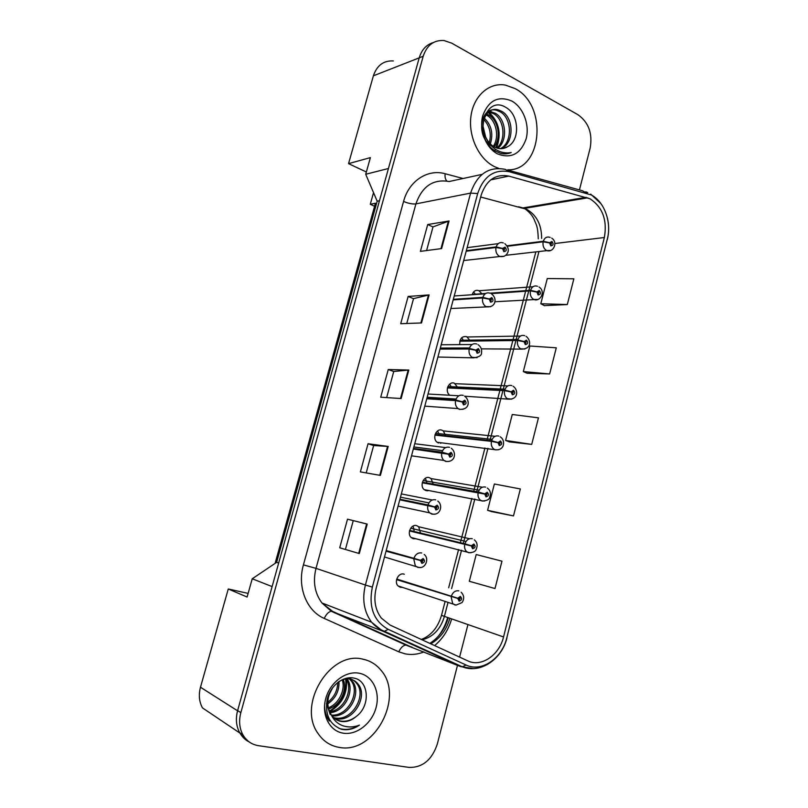 <?xml version="1.0" encoding="UTF-8"?>
<svg xmlns="http://www.w3.org/2000/svg" width="808" height="808" viewBox="0 0 808 808"><rect width="100%" height="100%" fill="white"/><g stroke="black" fill="none" stroke-linecap="round" stroke-linejoin="round"><path stroke-width="1.21" d="M481.871 293.728L478.892 290.648C475.7 289.688 473.448 291.052 472.145 294.728M470.044 340.522L466.701 336.694C462.105 335.997 459.782 338.481 459.722 344.147M458.005 387.86L454.389 383.214C449.076 380.881 444.622 390.335 449.066 394.577M445.753 435.724L443.269 430.896L441.956 430.209C436.189 427.866 431.866 438.663 437.158 442.269L438.572 443.016M433.25 484.113L431.048 478.578L429.391 477.68C423.766 475.548 419.281 485.881 424.22 489.658L425.968 490.618M420.493 533.017L418.665 526.745L416.706 525.644C411.191 523.715 406.586 533.613 411.191 537.532L413.241 538.714L415.787 538.694M404.303 574.225L403.879 574.094C398.485 572.367 393.769 581.881 398.041 585.921L400.384 587.295L402.445 587.345M489.911 244.703L487.224 245.066M393.334 60.933C383.578 60.449 376.932 65.397 373.387 75.811L348.551 163.64L366.357 171.993M374.589 206.252L370.276 204.303L375.437 203.222L275.094 563.378M248.127 593.395L228.27 588.981L200.485 687.234C198.465 694.85 199.132 701.748 202.485 707.909L239.915 733.068M239.814 732.765L240.016 733.139C242.279 737.088 245.349 740.037 249.248 741.976M272.124 586.588L252.227 578.78L247.107 597.041L228.27 588.981M252.227 578.78L276.619 562.358L278.659 563.065M276.619 562.358L377.185 201.212L379.477 200.727M377.185 201.212L365.711 174.276L388.436 168.498M365.711 174.276L370.387 157.611L348.551 163.64M440.4 443.239L441.956 442.834M426.978 490.81L428.957 490.527M370.276 204.303L373.528 192.637M413.11 526.038L414.251 531.502M425.422 478.205L426.937 483.012M437.623 430.886L439.36 435.017M449.713 384.083L451.551 387.547M461.701 337.764L463.509 340.612M473.599 291.93L475.286 294.193M515.08 88.597L505.525 85.123C489.325 82.083 473.73 95.677 470.983 115.948C468.095 136.168 478.69 158.782 494.294 166.549L498.718 168.397L494.294 166.549C478.69 158.782 468.095 136.168 470.983 115.948C473.73 95.677 489.325 82.083 505.525 85.123L515.08 88.597C548.178 105.202 542.279 171.124 507.767 169.801C542.279 171.124 548.178 105.202 515.08 88.597M362.974 659.197C330.432 650.218 296.667 704.556 318.079 733.543C323.402 741.36 330.533 745.986 339.451 747.43C374.659 754.339 404.788 696.557 380.911 670.175C376.164 664.378 370.185 660.712 362.974 659.197C330.432 650.218 296.667 704.556 318.079 733.543C323.402 741.36 330.533 745.986 339.451 747.43C374.659 754.339 404.788 696.557 380.911 670.175C376.164 664.378 370.185 660.712 362.974 659.197M590.092 198.819C602.627 207.222 607.384 220.119 604.364 237.522L503.536 636.946C499.374 655.106 481.245 667.57 467.781 660.873L390.001 625.018L381.305 618.08C375.114 609.697 373.407 599.677 376.195 588.022L481.134 195.243C486.335 180.053 495.567 173.669 508.828 176.094L590.092 198.819M591.102 194.89L509.323 171.74C494.193 168.933 483.639 176.205 477.68 193.556L372.357 587.103C368.408 606.99 373.68 621.069 388.173 629.341L466.085 665.024C481.477 672.63 502.101 658.369 506.828 637.704L607.333 238.996C611.838 222.281 604.293 201.424 591.102 194.89M433.25 42.602C426.371 44.642 421.705 49.722 419.231 57.812L237.623 710.585C235.482 718.766 236.168 726.129 239.693 732.684L248.117 741.108M491.456 511.565L513.494 515.908L520.352 488.961L494.365 483.992L487.588 510.323L491.658 511.626M544.4 305.626L567.307 304.555L573.862 278.81L547.279 278.548L540.794 303.737L544.592 305.727M527.008 373.266L549.642 373.942L556.298 347.804L529.896 346.016L523.321 371.579L527.21 373.346M509.363 441.895L531.704 444.39L538.461 417.847L512.262 414.494L505.586 440.441L509.565 441.976M579.437 189.92L590.153 148.127C592.708 133.522 588.658 122.392 578.013 114.746L451.773 43.178L444.036 40.541C433.866 39.895 426.927 45.137 423.2 56.257L240.845 712.636C238.693 720.867 239.39 728.271 242.925 734.856C246.521 740.976 251.732 744.592 258.56 745.693L409.101 767.418C422.584 767.65 431.977 759.874 437.3 744.077L457.49 665.358M457.53 665.206L457.661 664.691M459.601 657.096L467.913 624.695M359.287 553.551L339.724 547.784L347.511 519.18L367.236 524.089L359.287 553.551L358.691 553.369L366.63 523.948L367.236 524.089M421.534 322.947L400.707 323.715L408.131 296.455L429.109 294.91L421.534 322.947M441.612 248.571L420.402 251.379L427.705 224.543L449.066 220.978L441.612 248.571M380.376 475.407L360.378 471.892L368.044 443.744L388.204 446.44L380.376 475.407M401.132 398.546L380.709 397.213L388.244 369.519L408.818 370.054L401.132 398.546M495.001 588.537L501.97 561.176L476.205 554.54L469.317 581.275L495.001 588.537M388.244 369.519L393.738 371.518M386.658 397.607L393.749 371.488L408.818 370.054M368.044 443.744L373.639 445.531L388.204 446.44M427.705 224.543L432.987 226.957M426.584 250.561L433.007 226.897L449.066 220.978M408.131 296.455L413.514 298.667M406.778 323.493L413.534 298.617L429.109 294.91M339.724 547.784L358.691 553.369M347.511 519.18L366.63 523.948M531.704 444.39L505.586 440.441M549.642 373.942L523.321 371.579M567.307 304.555L540.794 303.737M513.494 515.908L487.588 510.323M366.206 472.912L373.639 445.521M345.471 549.268L353.217 520.746M507.343 246.278L543.117 241.814L549.602 242.915L550.793 245.854C553.399 245.44 553.773 243.976 551.935 241.441L549.652 242.723L550.682 243.279L551.591 242.764L551.147 244.531L549.602 242.915M549.652 242.723L543.269 241.238C544.632 237.673 546.844 236.38 549.905 237.34L550.167 237.411M507.05 245.784L543.269 241.238M466.176 251.227L495.981 247.501L502.586 248.642L503.849 251.652C506.596 251.227 507 249.712 505.04 247.117L502.647 248.44L503.727 249.005L504.697 248.48L504.212 250.288L502.586 248.642M502.647 248.44L496.142 246.905C497.637 243.147 500.031 241.834 503.344 242.966M466.327 250.662L496.142 246.905M486.638 114.019L488.83 115.079C498.082 120.271 501.596 137.431 494.213 146.874M486.012 114.888L487.234 115.534C496.102 120.564 499.859 136.643 493.284 146.309M489.416 111.393L495.264 113.221C506.101 119.049 508.091 140.622 497.789 148.298M488.689 111.938L493.648 113.696C504.081 119.352 506.515 139.834 496.92 148.046M507.586 146.692C520.483 140.279 518.958 114.999 506.515 107.817C484.659 93.031 472.246 138.41 495.577 151.177L500.364 153.247C504.142 154.267 507.778 154.025 511.242 152.53C505.859 153.571 500.657 152.53 495.637 149.399C491.395 146.602 488.204 142.713 486.042 137.734C488.133 142.026 490.991 145.147 494.617 147.086L497.566 148.238C501.162 149.147 504.505 148.632 507.586 146.692L503.626 148.379M486.042 137.734C478.316 124.412 486.477 106.292 498.132 109.807L501.798 111.342C514.11 117.897 514.302 143.45 501.182 148.682M491.658 146.167C475.104 136.39 480.8 105.545 496.496 110.282L500.152 111.817C512.11 118.18 512.767 142.774 500.354 148.672M483.002 126.149L485.638 136.956M484.315 118.17C491.456 125.018 493.466 133.603 490.355 143.935M483.841 119.584C489.729 126.008 491.557 133.754 489.315 142.804M495.95 149.591L494.405 150.389M511.767 101.01C498.263 95.435 488.587 100.323 482.77 115.665C478.801 129.987 485.931 148.066 497.657 153.964C511.181 158.984 520.685 153.954 526.139 138.855C529.896 124.917 523.301 107.302 511.767 101.01M511.242 152.53L508.252 153.5M488.123 112.433C498.203 121.937 500.819 133.704 495.961 147.702M488.638 111.989C499.071 121.624 501.707 133.603 496.556 147.925M338.31 682.043C342.289 679.427 346.188 678.437 349.995 679.094C353.308 679.669 356.065 681.396 358.257 684.295C368.377 696.496 353.056 722.635 336.189 718.665L334.179 718.16M346.339 678.205L348.571 678.407C351.884 678.972 354.631 680.71 356.823 683.598C366.933 695.779 351.631 721.857 334.785 717.888L333.583 717.625M356.197 716.494C370.912 705.909 368.832 680.77 354.257 678.154C343.642 675.468 330.745 685.305 327.301 698.829C324.634 714.141 329.3 724.281 341.299 729.23L342.612 729.483C348.379 730.311 353.995 728.856 359.449 725.119C353.399 727.442 347.551 727.533 341.885 725.372C337.108 723.402 333.553 719.857 331.209 714.716L331.603 715.302C334.037 718.696 337.239 720.746 341.198 721.443C346.501 722.17 351.5 720.514 356.197 716.494C351.106 720.393 345.854 721.898 340.421 721.009L336.088 719.554M331.209 714.716C326.483 706.626 326.715 697.971 331.916 688.749M330.23 714.545L326.442 703.526M332.674 687.689L329.048 694.86M338.976 681.599C339.37 690.87 335.653 698.284 327.816 703.839M337.734 682.487C337.552 690.577 334.239 697.163 327.806 702.233M343.289 679.589C347.581 689.497 340.37 705.424 328.583 708.909M342.279 679.932C345.662 689.507 339.057 703.93 328.311 707.788M347.016 678.912C355.389 689.436 345.471 711.656 330.048 712.737M346.127 678.993C353.409 689.476 344.218 710.06 329.634 711.858M350.359 679.164L352.551 681.528C362.166 693.173 348.571 718.211 331.947 715.777M349.551 679.023L351.137 680.841C360.459 692.183 347.874 716.565 331.452 715.08M359.227 673.236C345.905 670.509 330.028 682.336 325.735 698.647C321.231 714.918 329.624 731.19 343.249 733.179C356.813 735.401 372.044 723.261 376.104 707.455C380.356 691.688 372.619 675.72 359.227 673.236M359.449 725.119C352.298 729.452 345.4 730.513 338.754 728.281M345.683 679.043C347.016 692.83 341.572 703.536 329.341 711.161M329.341 721.019C326.18 716.464 324.594 711.192 324.584 705.212M346.369 679.387C347.692 693.405 342.097 704.182 329.583 711.737M491.274 293.617L530.401 290.89L536.916 292.062L538.118 294.971C540.754 294.486 541.138 293.001 539.269 290.516L536.966 291.87L537.997 292.395L538.956 291.87L538.461 293.637L536.916 292.062M538.3 293.526L538.209 292.021M536.966 291.87L530.553 290.314C531.997 286.608 534.3 285.264 537.471 286.284M472.236 294.415L485.749 293.456M490.001 293.163L530.553 290.314M459.823 341.198L517.554 340.501L524.079 341.744L525.301 344.622C527.977 344.067 528.361 342.562 526.462 340.118L524.129 341.542L525.18 342.036L526.2 341.511L525.655 343.269L524.079 341.744M525.503 343.188L525.493 341.562M524.129 341.542L517.706 339.916C519.16 336.158 521.493 334.744 524.705 335.674M459.974 340.653L517.706 339.916M447.43 387.921L504.566 390.658L511.111 391.961L512.353 394.819C515.06 394.173 515.443 392.658 513.524 390.264L511.161 391.759L513.312 391.708L512.706 393.456L512.646 391.678L513.312 391.708M511.161 391.759L504.717 390.062C506.192 386.244 508.555 384.76 511.807 385.598M447.582 387.365L504.717 390.062M512.565 393.375L512.211 392.314L511.111 391.961M434.916 435.108L491.436 441.35L498.001 442.734L499.253 445.561C501.99 444.834 502.394 443.299 500.445 440.956L498.051 442.531L500.273 442.441L499.617 444.178L499.647 442.35M498.051 442.531L491.587 440.754C493.072 436.886 495.466 435.32 498.768 436.067M435.058 434.553L491.587 440.754M499.425 444.077L499.112 443.047L498.001 442.734M453.177 299.889L482.659 297.97L489.284 299.182L490.567 302.172C493.345 301.657 493.749 300.132 491.769 297.586L489.335 298.98L490.436 299.516L491.476 298.99L490.931 300.788L489.284 299.182M489.335 298.98L482.82 297.374C484.325 293.556 486.759 292.173 490.113 293.213M453.328 299.314L482.82 297.374M440.037 349.066L469.185 349.006L475.831 350.288L477.124 353.248C479.952 352.652 480.356 351.106 478.346 348.612L475.882 350.086L476.993 350.591L478.114 350.066L477.498 351.854L475.831 350.288M475.882 350.086L469.347 348.399C470.872 344.531 473.337 343.067 476.73 344.006M440.188 348.49L469.347 348.399M426.755 398.778L455.56 400.606L462.226 401.97L463.539 404.899C466.398 404.222 466.812 402.657 464.772 400.212L462.277 401.758L464.59 401.717L463.913 403.495L463.388 402.323L462.226 401.97M462.277 401.758L455.722 400C457.267 396.071 459.762 394.526 463.206 395.375M426.907 398.192L455.722 400M422.271 482.79L484.739 494.062L486.012 496.87C488.789 496.051 489.194 494.506 487.214 492.213L484.79 493.86L487.093 493.739L486.376 495.466L485.871 494.344L484.739 494.062M484.77 494.072L485.891 494.264M422.281 482.729L482.245 493.466M486.194 495.375L486.497 493.597M484.79 493.86L478.316 492.001C479.821 488.072 482.245 486.436 485.588 487.093M422.422 482.224L478.316 492.001M409.494 530.957L471.337 545.955L472.63 548.733C475.447 547.834 475.851 546.269 473.841 544.026L471.387 545.754L473.761 545.602L472.993 547.319L472.478 546.218L471.337 545.955M409.575 530.624L472.498 546.127M472.771 547.208L473.195 545.43M409.505 530.896L472.478 546.218M471.387 545.754L464.893 543.824C466.418 539.835 468.872 538.118 472.256 538.673M409.646 530.381L464.893 543.824M396.587 579.619L457.783 598.435L459.096 601.182C461.944 600.192 462.358 598.607 460.328 596.425L457.833 598.233L460.277 598.041L459.469 599.758L458.944 598.657L457.783 598.435M396.667 579.285L458.944 598.657M457.833 598.233L451.319 596.213C452.864 592.173 455.348 590.375 458.782 590.83M396.738 579.043L451.319 596.213M413.332 449.026L448.47 454.227L449.804 457.126C452.702 456.369 453.116 454.783 451.046 452.389L448.521 454.025L450.914 453.945L450.177 455.712L449.642 454.55L448.47 454.227M449.026 454.379L449.662 454.46M444.582 453.308L445.198 453.44M448.521 454.025L441.946 452.177C443.511 448.188 446.036 446.571 449.531 447.319M413.484 448.43L441.946 452.177M399.758 499.829L434.553 507.081L435.906 509.949C438.845 509.101 439.259 507.505 437.168 505.162L434.603 506.869L437.077 506.767L436.29 508.515L436.684 506.576M399.809 499.647L435.764 507.283M434.603 506.869L428.018 504.95C429.593 500.899 432.159 499.192 435.694 499.839M399.92 499.223L428.018 504.95M436.29 508.515L435.744 507.363L434.553 507.081M386.032 551.177L420.483 560.54L421.857 563.378C424.826 562.429 425.25 560.813 423.129 558.53L420.534 560.328L423.079 560.186L422.241 561.924L421.685 560.782L420.483 560.54M386.174 550.682L421.715 560.702M386.093 550.965L421.685 560.782M420.534 560.328L413.928 558.318C415.524 554.207 418.12 552.42 421.705 552.965M386.204 550.571L413.928 558.318M200.485 687.234L237.562 710.798M373.387 75.811L419.221 57.863M604.364 237.522L554.864 243.521M541.623 238.411C541.643 224.836 536.663 215.14 526.685 209.302L480.659 197.021M451.591 619.09C448.42 629.927 442.754 638.764 434.613 645.582M423.937 651.935C417.595 654.45 411.282 655.076 404.98 653.824L398.809 651.824L324.24 618.423C306.575 610.969 297.011 586.901 303.424 564.883L403.566 201.434C408.929 180.881 427.725 168.721 445.107 173.73L463.085 178.507M418.392 647.38L419.514 647.309M430.765 643.814C440.118 638.381 446.471 629.937 449.814 618.474M508.232 170.175L582.386 190.738L586.699 193.152M447.632 617.726C445.652 624.614 442.531 630.816 438.249 636.34M372.357 587.103L365.398 585.032L470.599 193.102L477.68 193.556M388.173 629.341L384.436 631.311L382.719 631.129L371.579 622.21C364.004 611.797 361.944 599.405 365.398 585.032L316.009 568.367C312.736 581.689 314.726 593.234 321.968 602.99L332.623 611.383L409.252 646.057M482.124 174.366L449.157 181.527C433.229 178.76 422.15 186.214 415.918 203.889L470.599 193.102C477.134 174.164 488.678 166.246 505.222 169.337L509.323 171.74M466.085 665.024L462.307 666.812L460.499 666.56L382.719 631.129L331.27 611.232C328.583 611.808 326.24 614.201 324.24 618.423M473.347 668.61L460.499 666.56L405.788 645.036C403.01 645.491 400.677 647.753 398.809 651.824M506.828 637.704L607.333 238.996M537.229 205.515L537.754 206.171M423.2 56.257L419.231 57.812M240.845 712.636L237.623 710.585M403.566 201.434C408.353 203.454 412.464 204.273 415.918 203.889L316.009 568.367L303.424 564.883M445.107 173.73C444.774 177.255 445.39 179.699 446.955 181.053M422.069 639.805C433.088 636.997 440.511 629.26 444.349 616.595L447.945 602.728M503.536 636.946L441.501 615.363L445.026 601.778M451.591 588.638L461.54 550.248M463.307 543.43L474.831 498.99M476.71 491.719L487.961 448.339M489.971 440.572L502.798 391.082M503.081 389.981L515.706 341.299M516.049 339.936L528.462 292.052M528.886 290.425L538.966 251.53M586.234 197.303L522.958 207.909L518.544 206.777M508.828 176.094L490.749 179.861M400.505 398.506L408.181 370.074M420.897 322.968L428.452 295.011M440.966 248.652L448.389 221.15M379.77 475.296L387.577 446.37M550.773 250.45L546.693 250.601C543.734 248.793 542.542 245.864 543.117 241.814M504.182 256.298L499.637 256.449C496.597 254.571 495.385 251.581 495.981 247.501M537.936 299.465L533.704 299.445C530.927 297.627 529.826 294.769 530.401 290.89M524.927 349.016L520.514 348.773C517.958 346.925 516.969 344.158 517.554 340.501M511.747 399.122L507.192 398.627C504.869 396.758 503.99 394.102 504.566 390.658M498.385 449.763L495.213 449.824L493.749 449.026C491.638 447.157 490.87 444.602 491.436 441.35M490.719 306.707L485.911 306.616C483.144 304.687 482.053 301.808 482.659 297.97M477.063 357.681L472.054 357.318C469.539 355.369 468.579 352.601 469.185 349.006M463.216 409.242L459.52 409.383L458.065 408.585C455.803 406.626 454.965 403.97 455.56 400.606M484.84 500.97L481.992 501L480.174 499.98C478.275 498.122 477.599 495.668 478.154 492.607M471.115 552.743L468.62 552.733L466.489 551.49C464.782 549.672 464.196 547.319 464.731 544.44M455.106 605.051L452.672 603.596L451.157 596.839M449.177 461.388L445.794 461.479L443.946 460.429C441.925 458.49 441.208 455.944 441.784 452.793M434.936 514.12L431.926 514.161L429.704 512.858C427.907 510.949 427.291 508.525 427.846 505.576M420.483 567.448L417.887 567.448L415.332 565.893L413.757 558.944M469.499 538.724L418.665 526.745M482.376 487.214L431.048 478.578M495.153 436.29L443.269 430.896M507.848 385.911L455.348 383.699M520.463 336.057L467.297 336.976M532.997 286.739L479.094 290.739M448.177 617.908C444.875 629.19 438.764 637.674 429.836 643.38M412.171 647.228L405.788 645.036L331.27 611.232L321.968 602.99L371.579 622.21C375.225 626.351 379.507 629.392 384.436 631.311L462.307 666.812C480.316 674.084 501.98 659.328 507 637.653M587.709 192.587L585.75 191.809M590.709 194.122L600.99 203.697M607.515 218.483C609.101 225.614 609.04 232.633 607.343 239.522M242.925 734.856L239.693 732.684M587.84 197.819L524.503 208.383C529.492 212.14 532.745 215.928 534.26 219.746C536.138 224.846 537.805 225.371 538.28 238.835M448.672 587.749L458.591 549.501M460.358 542.713L471.852 498.435M473.73 491.203L484.941 447.975M486.951 440.239L499.748 390.931M500.031 389.84L512.625 341.329M512.969 339.976L525.362 292.264M525.776 290.648L535.835 251.884M421.342 639.461C431.139 635.623 437.855 627.584 441.501 615.363M505.788 255.318L546.764 250.642C553.813 252.732 558.136 242.097 551.682 238.118M550.975 242.824L551.571 242.754M504.838 243.642C508.02 246.692 509.01 249.632 507.798 252.49C506.252 255.722 503.596 257.065 499.819 256.51L463.691 260.54M504.01 248.571L504.697 248.48M467.125 247.662L498.233 243.642M489.991 112.181L491.607 111.706M496.496 110.282L498.132 109.807M351.137 680.841L352.551 681.528M356.823 683.598L358.257 684.295M538.966 286.981C546.006 291.334 540.471 301.859 534.159 299.596L494.89 301.758M538.33 291.91L538.956 291.87M526.099 336.36C530.513 339.31 532.442 349.006 521.524 349.117L481.396 348.864M525.553 341.521L526.2 341.511M460.106 340.259L517.847 339.491M513.09 386.264C517.918 389.052 519.09 399.394 508.747 399.182L464.721 396.203M447.885 386.547L505.04 389.183M500.132 436.805C505.404 439.623 505.172 450.45 495.829 449.793L437.158 442.269M499.607 442.37L500.273 442.441M435.573 433.29L492.123 439.401M491.506 293.89C494.264 296.001 495.395 298.576 494.92 301.626C494.607 303.121 493.688 307.212 486.709 306.889L450.874 308.515M490.759 299.041L491.476 298.99M454.217 295.981L485.214 293.819M478.033 344.673C480.861 346.602 482.022 349.268 481.528 352.652C481.841 355.429 479.144 357.146 473.458 357.823L437.906 357.035M477.366 350.066L478.114 350.066M441.188 344.764L472.104 344.521M440.31 348.056L469.499 347.945M464.549 396.092C469.66 399.718 470.448 409.595 460.045 409.343L458.065 408.585L424.786 406.141M463.843 401.667L464.59 401.717M428.028 394.011L458.914 395.779M427.159 397.253L456.086 399.031M487.305 488.042C490.395 490.335 491.163 493.506 489.598 497.556C489.345 499.425 487.062 500.566 482.76 500.98L424.22 489.658M486.436 493.627L487.093 493.739M423.17 480.507L479.104 490.153M474.296 539.845C477.276 542.259 477.871 545.501 476.074 549.571C475.488 551.41 473.306 552.46 469.539 552.722L411.191 537.532M473.114 545.45L473.761 545.602M410.686 528.2L465.984 541.471M461.126 592.214C464.156 595.345 464.469 598.799 462.065 602.566L456.166 605.061L398.041 585.921M459.661 597.849L460.277 598.041M451.268 448.288C456.55 452.066 455.591 462.146 446.471 461.439L443.946 460.429L411.514 455.823M450.167 453.844L450.914 453.945M414.746 443.723L445.652 447.592M413.878 446.955L442.562 450.672M437.805 501.071C443.168 504.99 440.633 515.302 432.745 514.13L429.704 512.858L398.081 506.101M436.35 506.616L437.077 506.767M401.334 493.92L432.31 499.99M400.465 497.173L428.947 502.889M424.16 554.44C429.674 558.621 425.473 568.893 418.847 567.428L384.487 556.975M422.382 559.984L423.079 560.186"/></g></svg>
